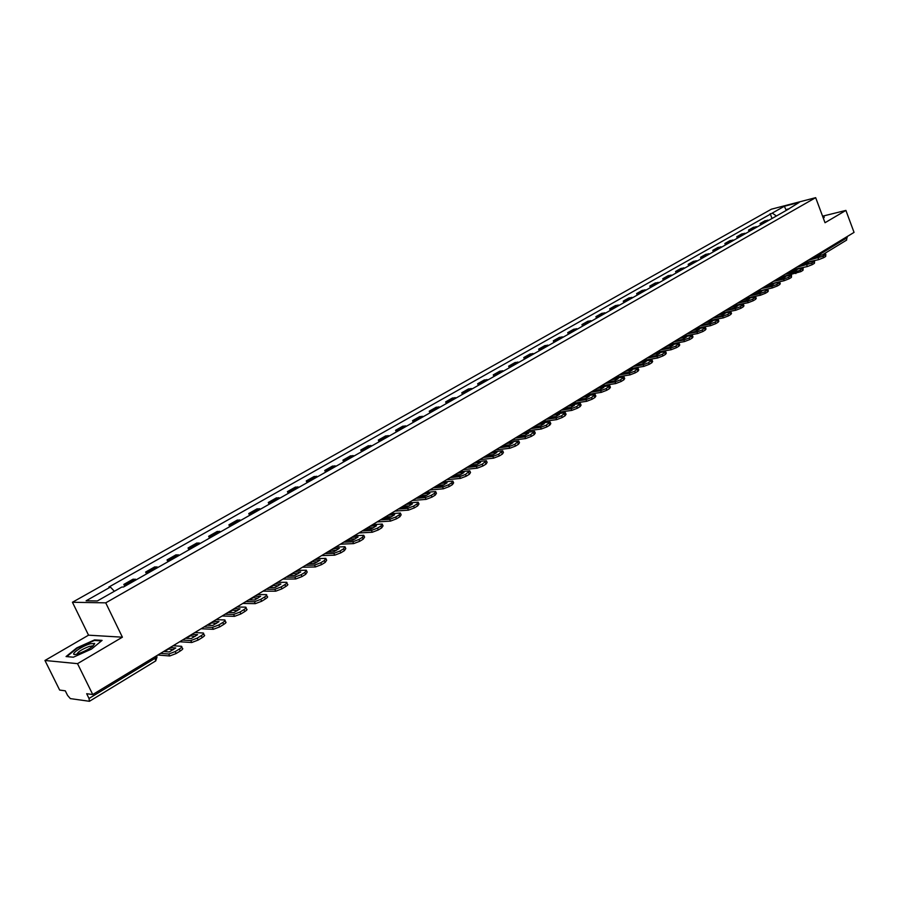 <?xml version="1.0" encoding="UTF-8"?>
<svg xmlns="http://www.w3.org/2000/svg" width="899" height="899" viewBox="0 0 899 899"><rect width="100%" height="100%" fill="white"/><g stroke="black" fill="none" stroke-linecap="round" stroke-linejoin="round"><path stroke-width="1.35" d="M44.95 660.473L77.528 663.653L92.743 694.534L854.05 232.392L845.903 210.411L825.024 222.727L815.663 197.668L771.387 209.197L72.437 602.263L88.54 635.177L44.95 660.473L59.649 690.061L65.29 690.825L67.582 695.444L70.358 698.613L89.439 701.287L89.012 698.467L155.403 658.113L156.572 655.787M77.528 663.653L122.399 637.189L105.734 602.847L815.663 197.668M92.743 694.534L86.675 693.713L89.012 698.467M845.903 210.411L822.574 216.176M846.892 236.74L846.622 240.1L822.709 254.675M769.196 220.098L764.925 220.794L760.082 223.548L764.352 222.862M760.621 224.975L760.082 223.548M757.7 226.638L753.429 227.323L748.519 230.11L752.778 229.436M749.069 231.549L748.519 230.11M746.035 233.268L741.765 233.931L736.787 236.763L741.046 236.1M737.337 238.201L736.787 236.763M734.202 239.988L729.943 240.64L724.886 243.505L729.145 242.865M725.448 244.966L724.886 243.505M722.2 246.809L717.941 247.45L712.817 250.36L717.076 249.72M713.39 251.821L712.817 250.36M710.03 253.72L705.782 254.35L700.579 257.294L704.827 256.676M701.153 258.766L700.579 257.294M697.68 260.744L693.432 261.351L688.162 264.34L692.41 263.744M688.746 265.823L688.162 264.34M685.15 267.857L680.914 268.453L675.565 271.487L679.801 270.902M676.149 272.981L675.565 271.487M672.441 275.083L668.204 275.656L662.777 278.735L667.013 278.173M663.372 280.241L662.777 278.735M659.54 282.41L655.315 282.971L649.808 286.096L654.023 285.545M650.404 287.613L649.808 286.096M646.448 289.849L642.234 290.388L636.638 293.568L640.852 293.04M637.245 295.086L636.638 293.568M633.154 297.412L628.952 297.929L623.265 301.143L627.48 300.637M623.884 302.671L623.265 301.143M619.669 305.076L615.467 305.57L609.702 308.84L613.893 308.346M610.32 310.38L609.702 308.84M605.971 312.852L601.779 313.335L595.925 316.662L600.116 316.19M596.554 318.201L595.925 316.662M592.059 320.763L587.879 321.224L581.934 324.595L586.114 324.134M582.574 326.146L581.934 324.595M577.933 328.787L573.776 329.225L567.73 332.641L571.899 332.214M568.382 334.214L567.73 332.641M563.594 336.934L559.436 337.35L553.312 340.833L557.459 340.418M553.964 342.407L553.312 340.833M549.019 345.216L544.884 345.609L538.658 349.138L542.794 348.756M539.31 350.734L538.658 349.138M534.22 353.622L530.095 353.992L523.769 357.588L527.893 357.229M524.443 359.184L523.769 357.588M519.184 362.173L515.071 362.522L508.643 366.163L512.745 365.826M509.317 367.781L508.643 366.163M503.901 370.86L499.81 371.175L493.27 374.883L497.361 374.568M493.967 376.501L493.27 374.883M488.371 379.681L484.291 379.974L477.661 383.738L481.729 383.457M478.358 385.379L477.661 383.738M472.593 388.649L468.525 388.919L461.783 392.739L465.839 392.492M462.491 394.391L461.783 392.739M456.546 397.763L452.5 397.999L445.646 401.898L449.68 401.673M446.365 403.55L445.646 401.898M440.229 407.033L436.217 407.247L429.239 411.203L433.251 411M429.958 412.866L429.239 411.203M423.643 416.462L419.653 416.642L412.562 420.665L416.54 420.496M413.293 422.339L412.562 420.665M406.775 426.047L402.808 426.193L395.594 430.284L399.561 430.149M396.335 431.981L395.594 430.284M389.627 435.79L385.671 435.914L378.344 440.072L382.277 439.971M379.097 441.78L378.344 440.072M372.175 445.713L368.253 445.792L360.791 450.028L364.702 449.961M361.555 451.748L360.791 450.028M354.42 455.804L350.52 455.849L342.935 460.153L346.812 460.119M343.71 461.884L342.935 460.153M336.35 466.064L332.484 466.075L324.764 470.458L328.607 470.458M325.55 472.2L324.764 470.458M317.965 476.515L314.133 476.492L306.267 480.943L310.088 480.987M307.065 482.707L306.267 480.943M299.243 487.146L295.456 487.078L287.444 491.618L291.231 491.708M288.253 493.394L287.444 491.618M280.196 497.979L276.431 497.866L268.284 502.496L272.037 502.608M269.104 504.283L268.284 502.496M260.8 508.991L257.069 508.856L248.776 513.554L252.484 513.722M249.607 515.352L248.776 513.554M241.044 520.218L237.358 520.038L228.908 524.825L232.583 525.038M229.751 526.634L228.908 524.825M220.929 531.657L217.277 531.421L208.669 536.298L212.299 536.557M209.523 538.13L208.669 536.298M200.432 543.299L196.825 543.018L188.06 547.997L191.644 548.3M188.925 549.84L188.06 547.997M179.542 555.166L175.99 554.84L167.057 559.908L170.596 560.257M167.933 561.763L167.057 559.908M158.269 567.258L154.752 566.887L145.649 572.045L149.144 572.449M146.548 573.922L145.649 572.045M136.581 579.585L133.119 579.158L123.837 584.417L127.276 584.867M124.747 586.305L123.837 584.417M776.444 215.985L772.241 213.108L784.366 206.253L799.233 202.387L786.816 210.096M772.241 213.108L108.835 587.069L110.408 587.058L86.102 600.802L97.317 600.97L121.848 587.036L123.478 587.025L789.198 208.737L787.097 209.276M72.437 602.263L105.734 602.847M823.428 218.457L824.271 217.131L823.046 217.434M88.54 635.177L122.399 637.189M73.37 657.203L91.574 649.033L102.081 640.38L94.586 639.886L76.752 647.887L66.054 656.551L73.37 657.203M772.027 218.491L770.185 213.636M110.408 587.058L114.364 591.284M784.366 206.253L786.243 210.422M94.878 640.481L94.586 639.886M807.875 260.429L823.057 256.237L823.608 257.71L818.674 259.642L803.92 262.868M814.269 256.541L825.743 254.159L823.057 256.237M825.833 254.417L825.698 256.44L825.147 254.968M823.608 257.71L825.698 256.44M812.73 257.474L819.809 255.912L816.506 257.923L809.426 259.485M823.158 217.715L823.99 217.513L823.417 218.412M90.383 643.74C80.18 646.583 67.032 656.933 77.46 653.989L78.022 653.843C87.933 650.089 93.485 646.628 94.687 643.459L90.383 643.74M92.867 646.179L89.574 646.325C82.303 649.056 78.089 651.651 76.954 654.124M73.392 657.191L66.773 656.596L77.134 648.201L94.406 640.459L101.43 640.92M796.536 267.306L811.752 263.149L812.303 264.621L807.347 266.553L792.57 269.745M803.032 263.362L814.472 261.025L811.752 263.149M814.573 261.283L814.415 263.328L813.865 261.856M812.303 264.621L814.415 263.328M801.47 264.317L808.549 262.766L805.189 264.812L798.11 266.351M785.052 274.285L795.289 272.094L800.279 270.138L800.84 271.633L780.815 277.15M791.626 270.284L803.043 267.981L800.279 270.138M803.155 268.25L802.987 270.318L802.425 268.835M800.84 271.633L802.987 270.318M790.041 271.251L797.121 269.722L793.716 271.801L786.647 273.318M773.387 281.353L783.625 279.207L788.648 277.24L789.21 278.735L784.186 280.702L769.117 284.264M780.062 277.308L791.457 275.038L788.648 277.24M791.558 275.319L791.39 277.409L790.817 275.914M789.21 278.735L791.39 277.409M778.455 278.285L785.524 276.78L782.074 278.881L775.005 280.376M761.565 288.534L771.78 286.421L776.837 284.444L777.41 285.949L772.365 287.916L757.25 291.478M768.33 284.432L779.703 282.196L776.837 284.444M779.804 282.488L780.276 283.702L779.624 284.601L779.04 283.095M777.41 285.949L779.624 284.601M766.701 285.421L773.769 283.938L770.263 286.073L763.206 287.545M749.564 295.816L759.779 293.737L764.858 291.759L765.442 293.265L760.363 295.254L745.552 298.254M756.43 291.647L767.768 289.467L764.858 291.759M767.881 289.759L768.353 290.973L767.679 291.905L767.094 290.388M765.442 293.265L767.679 291.905M754.778 292.658L761.835 291.209L758.284 293.366L751.227 294.805M737.394 303.21L747.586 301.165L752.71 299.176L753.295 300.693L748.182 302.693L733.393 305.638M744.361 298.985L755.666 296.827L752.71 299.176M755.778 297.142L756.25 298.356L755.565 299.311L754.98 297.783M753.295 300.693L755.565 299.311M742.675 299.996L749.732 298.569L746.125 300.772L739.079 302.188M725.044 310.706L735.225 308.705L740.371 306.694L740.967 308.233L735.82 310.234L721.054 313.133M732.112 306.413L743.372 304.312L740.371 306.694M743.507 304.637L743.967 305.84L743.271 306.829L742.675 305.289M740.967 308.233L743.271 306.829M730.404 307.447L737.45 306.053L733.786 308.278L726.752 309.672M712.502 318.313L722.672 316.347L727.853 314.335L728.448 315.886L723.279 317.898L708.524 320.729M719.672 313.965L730.909 311.897L727.853 314.335M731.033 312.234L731.505 313.436L730.797 314.448L730.19 312.908M728.448 315.886L730.797 314.448M717.953 315.01L724.976 313.639L721.268 315.897L714.244 317.268M699.782 326.045L709.929 324.112L715.143 322.089L715.75 323.651L710.536 325.674L695.815 328.45M707.064 321.617L718.256 319.606L715.143 322.089M718.391 319.954L718.863 321.157L718.132 322.19L717.526 320.64M715.75 323.651L718.132 322.19M705.31 322.685L712.323 321.348L708.558 323.64L701.546 324.966M686.858 333.877L696.995 332.001L702.243 329.967L702.861 331.529L697.613 333.563L682.914 336.271M694.253 329.394L705.4 327.427L702.243 329.967M705.546 327.787L706.018 328.989L705.266 330.057L704.659 328.495M702.861 331.529L705.266 330.057M692.477 330.472L699.478 329.158L695.657 331.495L688.656 332.799M673.756 341.845L683.869 340.002L689.14 337.957L689.769 339.53L684.487 341.575L669.822 344.227M681.251 337.282L692.365 335.361L689.14 337.957M692.511 335.732L692.983 336.934L692.219 338.035L691.589 336.462M689.769 339.53L692.219 338.035M679.453 338.384L686.443 337.103L682.555 339.462L675.565 340.732M663.248 348.216L669.294 347.542M660.439 349.925L670.53 348.127L675.846 346.07L676.475 347.655L671.16 349.722L656.528 352.296M668.058 345.295L679.116 343.429L675.846 346.07M679.273 343.811L679.745 345.002L678.959 346.137L678.329 344.553M676.475 347.655L678.959 346.137M666.226 346.407L673.205 345.16L669.261 347.565L662.282 348.801M649.831 356.364L655.899 355.712M646.92 358.128L656.989 356.386L662.338 354.318L662.979 355.914L657.63 357.982L643.032 360.488M654.652 353.431L665.665 351.61L662.338 354.318M665.822 352.003L666.305 353.206L665.496 354.363L664.867 352.768M662.979 355.914L665.496 354.363M652.798 354.566L659.754 353.341L655.753 355.779L648.797 356.993M636.211 364.634L642.291 364.005M633.188 366.466L643.235 364.769L648.617 362.69L649.269 364.297L643.886 366.376L629.322 368.815M641.054 361.69L652.011 359.926L648.617 362.69M652.18 360.33L652.652 361.522L651.831 362.724L651.179 361.117M649.269 364.297L651.831 362.724M639.155 362.836L646.1 361.656L642.043 364.129L635.099 365.309M622.378 373.029L628.468 372.433M619.254 374.928L629.266 373.287L634.683 371.186L635.335 372.804L629.918 374.905L615.399 377.265M627.232 370.085L638.133 368.365L634.683 371.186M638.312 368.792L638.784 369.983L637.942 371.22L637.29 369.601M635.335 372.804L637.942 371.22M625.311 371.242L632.233 370.096L628.109 372.613L621.187 373.748M608.32 381.558L614.433 380.996M605.083 383.525L615.073 381.929L620.524 379.827L621.187 381.457L615.736 383.558L601.262 385.851M613.197 378.603L624.041 376.939L620.524 379.827M624.221 377.378L624.704 378.569L623.839 379.839L623.176 378.209M621.187 381.457L623.839 379.839M611.241 379.783L618.152 378.67L613.95 381.232L607.05 382.333M594.048 390.222L600.172 389.683M593.621 390.896L594.217 390.604M590.699 392.256L600.656 390.728L606.14 388.604L606.814 390.245L601.33 392.357L586.89 394.571M598.936 387.255L609.724 385.66L606.14 388.604M609.904 386.109L610.399 387.289L609.5 388.604L608.837 386.963M606.814 390.245L609.5 388.604M596.947 388.458L603.836 387.379L599.577 389.975L592.699 391.043M579.552 399.021L585.676 398.527M579.012 399.763L579.709 399.414M576.079 401.134L586.002 399.65L591.52 397.527L592.205 399.178L586.676 401.302L572.303 403.426M584.451 396.054L595.172 394.515L591.52 397.527M595.363 394.976L595.857 396.156L594.936 397.504L594.261 395.852M592.205 399.178L594.936 397.504M582.44 397.268L589.294 396.234L584.968 398.875L578.113 399.898M564.819 407.966L570.944 407.505M564.156 408.775L564.977 408.36M561.223 410.146L571.112 408.73L576.675 406.584L577.36 408.247L571.798 410.394L557.47 412.427M569.73 404.988L580.394 403.505L576.675 406.584M580.585 403.988L581.08 405.168L580.136 406.55L579.45 404.887M577.36 408.247L580.136 406.55M567.685 406.224L574.517 405.235L570.123 407.91L563.291 408.899M549.851 417.057L555.975 416.63M549.075 417.923L550.008 417.451M546.131 419.316L555.975 417.956L561.572 415.799L562.268 417.473L556.672 419.631L542.4 421.575M554.773 414.068L565.359 412.652L561.572 415.799M565.572 413.147L566.055 414.315L565.089 415.754L564.392 414.079M562.268 417.473L565.089 415.754M552.694 415.327L559.504 414.372L555.031 417.102L548.221 418.035M534.635 426.295L540.749 425.901M533.736 427.227L534.804 426.688M530.781 428.621L540.591 427.34L546.221 425.171L546.929 426.856L541.288 429.025L527.084 430.868M539.569 423.294L550.087 421.946L546.221 425.171M550.3 422.451L550.795 423.631L549.795 425.103L549.098 423.418M546.929 426.856L549.795 425.103M537.456 424.575L544.243 423.665L539.692 426.441L532.916 427.328M519.161 435.678L525.274 435.33M518.15 436.678L519.33 436.082M515.183 438.094L524.937 436.869L530.612 434.689L531.331 436.386L525.657 438.566L511.509 440.319M524.117 432.677L534.557 431.396L530.612 434.689M534.781 431.925L535.265 433.082L534.253 434.599L533.534 432.902M531.331 436.386L534.253 434.599M521.971 433.981L528.724 433.116L524.095 435.925L517.352 436.779M503.44 445.219L509.553 444.915M502.305 446.297L503.609 445.634M499.327 447.724L509.036 446.567L514.745 444.376L515.475 446.084L509.755 448.275L495.686 449.927M508.407 442.207L518.768 441.004L514.745 444.376M518.993 441.544L519.487 442.701L518.442 444.275L517.712 442.555M515.475 446.084L518.442 444.275M506.216 443.533L512.936 442.713L508.238 445.578L501.53 446.387M487.46 454.928L493.551 454.658M486.202 456.063L487.629 455.332M483.201 457.512L492.854 456.422L498.608 454.22L499.338 455.939L493.596 458.153L479.594 459.704M492.427 451.905L502.71 450.77L498.608 454.22M502.946 451.332L503.44 452.489L502.361 454.096L501.631 452.377M499.338 455.939L502.361 454.096M490.213 453.253L496.9 452.489L492.113 455.4L485.438 456.153M471.2 464.794L477.279 464.581M469.817 466.008L471.379 465.21M466.795 467.469L476.403 466.457L482.19 464.232L482.943 465.974L477.144 468.188L463.221 469.638M476.189 461.771L486.381 460.704L482.19 464.232M486.629 461.277L487.123 462.434L486.011 464.098L485.269 462.356M482.943 465.974L486.011 464.098M473.93 463.142L480.583 462.423L475.717 465.379L469.076 466.087M454.669 474.829L460.726 474.661M453.152 476.122L454.849 475.245M450.118 477.594L459.659 476.661L465.491 474.425L466.244 476.178L460.423 478.403L446.578 479.74M459.67 471.795L469.772 470.806L465.491 474.425M470.02 471.402L470.514 472.548L469.368 474.267L468.615 472.514M466.244 476.178L469.368 474.267M457.366 473.189L463.985 472.526L459.029 475.537L452.433 476.189M437.847 485.044L443.892 484.921M436.206 486.404L438.027 485.46M433.149 487.899L442.634 487.033L448.5 484.797L449.275 486.55L443.398 488.798L429.643 490.022M442.859 481.999L452.871 481.089L451.68 482.853L448.5 484.797M453.13 481.707L453.624 482.842L452.444 484.617L451.68 482.853M449.275 486.55L452.444 484.617M440.521 483.415L447.095 482.797L442.061 485.865L435.498 486.46M420.743 495.428L426.755 495.349M418.968 496.866L420.923 495.843M415.877 498.372L425.306 497.597L431.217 495.338L431.992 497.113L426.081 499.372L412.416 500.473M425.766 492.371L435.678 491.551L434.453 493.371L431.217 495.338M435.948 492.18L436.442 493.315L435.228 495.135L434.453 493.371M431.992 497.113L435.228 495.135M423.384 493.821L429.913 493.259L424.789 496.383L418.271 496.922M403.336 505.991L409.315 505.98M401.426 507.508L403.527 506.418M398.313 509.036L407.663 508.351L413.619 506.081L414.405 507.868L408.449 510.138L394.886 511.115M408.404 502.934L418.17 502.193L416.911 504.069L413.619 506.081M418.462 502.844L418.956 503.979L417.698 505.856L416.911 504.069M414.405 507.868L417.698 505.856M405.955 504.406L412.427 503.901L407.213 507.081L400.752 507.564M385.626 516.745L391.571 516.779M383.581 518.341L385.817 517.172M380.423 519.892L389.716 519.296L395.706 517.004L396.504 518.813L390.514 521.094L377.052 521.948M390.773 513.677L400.358 513.026L399.066 514.958L395.706 517.004M400.662 513.7L401.156 514.824L399.864 516.756L399.066 514.958M396.504 518.813L399.864 516.756M388.199 515.172L394.639 514.734L389.334 517.97L382.907 518.386M367.601 527.691L373.512 527.78M365.41 529.376L367.792 528.118M362.23 530.949L371.433 530.432L377.479 528.129L378.288 529.949L372.242 532.253L358.903 532.961M372.647 524.623L382.232 524.061L380.884 526.05L377.479 528.129M382.536 524.746L383.041 525.859L381.693 527.859L380.884 526.05M378.288 529.949L381.693 527.859M370.141 526.14L376.524 525.758L371.118 529.05L364.758 529.41M349.239 538.827L355.116 538.984M346.913 540.602L349.441 539.254M343.699 542.198L352.824 541.782L358.903 539.467L359.724 541.288L353.644 543.603L340.418 544.187M354.307 535.748L363.769 535.287L362.387 537.344L358.903 539.467M364.095 535.984L364.589 537.108L363.207 539.164L362.387 537.344M359.724 541.288L363.207 539.164M351.756 537.299L358.083 536.984L352.577 540.333L346.272 540.636M330.562 550.166L336.395 550.39M328.079 552.031L330.753 550.604M324.831 553.649L333.877 553.334L340.002 550.997L340.833 552.84L334.709 555.177L321.595 555.604M335.63 547.086L344.98 546.716L343.542 548.84L340.002 550.997M345.306 547.435L345.8 548.547L344.373 550.682L343.542 548.84M340.833 552.84L344.373 550.682M333.035 548.66L339.305 548.412L333.698 551.829L327.45 552.053M311.537 561.718L317.325 561.999M308.908 563.673L311.739 562.156M305.615 565.314L314.571 565.1L320.741 562.752L321.584 564.617L315.414 566.954L302.435 567.235M316.617 558.627L325.831 558.358L324.348 560.549L320.741 562.752M326.168 559.099L326.674 560.212L325.191 562.403L324.348 560.549M321.584 564.617L325.191 562.403M313.976 560.234L320.179 560.055L314.47 563.527L308.278 563.695M292.164 573.472L297.895 573.832M289.377 575.529L292.366 573.922M286.039 577.192L294.906 577.079L301.12 574.731L301.974 576.596L295.76 578.956L282.915 579.091M297.254 570.382L306.334 570.224L304.795 572.483L301.12 574.731M306.683 570.977L307.188 572.079L305.649 574.349L304.795 572.483M301.974 576.596L305.649 574.349M294.557 572.022L300.704 571.921L294.883 575.45L288.759 575.54M272.431 585.451L278.106 585.89M269.475 587.609L272.633 585.901M266.104 589.294L274.869 589.294L281.129 586.923L281.994 588.811L275.735 591.182L263.036 591.16M277.521 582.361L286.466 582.305C287.523 582.496 286.983 583.271 284.871 584.642L281.129 586.923M286.826 583.08L287.332 584.181C288.388 584.372 287.86 585.159 285.736 586.519L284.871 584.642M281.994 588.811L285.736 586.519M274.779 584.024L280.859 584.002L274.937 587.609L268.868 587.609M252.316 597.655L257.934 598.161M249.203 599.925L252.529 598.116M245.787 601.622L254.439 601.746L260.755 599.352L261.643 601.262L255.327 603.645L242.786 603.454M257.429 594.565L266.228 594.61C267.306 594.801 266.756 595.61 264.576 597.026L260.755 599.352M266.598 595.419L267.104 596.509C268.194 596.7 267.644 597.509 265.452 598.925L264.576 597.026M261.643 601.262L265.452 598.925M254.631 596.262L260.631 596.307L254.597 599.981L248.607 599.914M231.83 610.095L237.381 610.679M228.548 612.466L232.043 610.545M225.087 614.197L233.628 614.433L239.988 612.028L240.887 613.95L234.527 616.343L222.143 615.984M236.943 606.994L245.596 607.162C246.708 607.353 246.135 608.185 243.876 609.657L239.988 612.028M245.978 607.982L246.483 609.072C247.607 609.264 247.034 610.095 244.775 611.567L243.876 609.657M240.887 613.95L244.775 611.567M234.088 608.724L240.022 608.848L233.875 612.601L227.964 612.444M210.95 622.771L216.434 623.423M207.5 625.243L211.175 623.232M203.983 627.008L212.434 627.367L218.817 624.951L219.727 626.884L213.344 629.3L201.106 628.749M216.075 619.669L224.57 619.95C225.716 620.153 225.121 621.007 222.783 622.524L218.817 624.951M224.964 620.793L225.469 621.872C226.627 622.074 226.031 622.94 223.694 624.457L222.783 622.524M219.727 626.884L223.694 624.457M212.434 627.367L213.344 629.3L212.411 627.367M213.164 621.434L219.019 621.636L212.748 625.457L206.916 625.221M189.678 635.694L195.083 636.425M186.037 638.279L189.891 636.155M182.463 640.066L190.846 640.549L197.229 638.121L198.151 640.066L191.768 642.504L179.665 641.762M194.791 632.581L203.174 632.997C204.298 633.211 203.668 634.098 201.275 635.649L197.229 638.121M203.556 633.817L204.084 634.93C205.219 635.155 204.59 636.043 202.196 637.593L201.275 635.649M198.151 640.066L202.196 637.593M191.824 634.379L197.6 634.683L191.206 638.571L185.464 638.245M167.978 648.864L173.305 649.685M164.146 651.573L168.203 649.325M160.528 653.382L168.821 654L175.215 651.55L176.148 653.517L169.765 655.967L157.797 655.034M173.102 645.752L181.351 646.291C182.452 646.538 181.778 647.449 179.339 649.033L175.215 651.55M181.733 647.089L182.283 648.246C183.385 648.494 182.722 649.415 180.272 651L179.339 649.033M176.148 653.517L180.272 651M170.08 647.583L175.766 647.977L169.237 651.944L163.584 651.528M147.762 572L156.875 566.831M169.192 559.841L178.148 554.75M190.228 547.896L199.016 542.906M210.872 536.175L219.491 531.275M231.144 524.668L239.606 519.869M251.035 513.374L259.339 508.654M270.577 502.283L278.735 497.653M289.759 491.393L297.771 486.842M308.604 480.695L316.482 476.223M327.112 470.177L334.855 465.794M345.306 459.85L352.914 455.535M363.185 449.702L370.658 445.466M380.76 439.735L388.098 435.566M398.032 429.924L405.247 425.823M415.012 420.283L422.114 416.259M431.711 410.809L438.69 406.842M448.129 401.482L454.995 397.583M464.277 392.312L471.031 388.48M480.167 383.3L486.82 379.524M495.798 374.422L502.339 370.714M511.183 365.691L517.61 362.039M526.32 357.094L532.646 353.498M541.22 348.643L547.446 345.104M555.874 340.316L562.01 336.833M570.314 332.124L576.36 328.686M584.53 324.056L590.474 320.673M598.52 316.1L604.386 312.785M612.309 308.278L618.074 305.008M625.884 300.569L631.57 297.344M639.256 292.984L644.853 289.804M652.427 285.5L657.944 282.376M665.406 278.128L670.845 275.049M678.206 270.869L683.555 267.835M690.803 263.722L696.084 260.721M703.232 256.665L708.434 253.709M715.469 249.708L720.605 246.798M727.549 242.865L732.595 239.988M739.45 236.1L744.428 233.279M751.182 229.447L756.093 226.649M762.745 222.873L767.6 220.12M125.905 584.406L135.198 579.136M391.481 513.621L392.144 513.351M372.759 524.555L374.231 524.229M354.498 535.635L355.993 535.31M335.911 546.918L336.822 546.839M316.976 558.414L317.898 558.335M297.704 570.112L298.637 570.033M278.072 582.035L279.005 581.945M258.069 594.172L259.002 594.082M237.696 606.544L238.628 606.454M216.917 619.153L217.861 619.063M195.757 631.997L196.69 631.907M174.17 645.1L175.114 645.01M817.247 255.889L847.229 237.662M154.797 656.854L155.696 660.934L89.439 701.287M818.674 259.642L818.124 258.17M807.347 266.553L806.785 265.081M795.851 273.577L795.289 272.094M784.186 280.702L783.625 279.207M772.365 287.916L771.78 286.421M760.363 295.254L759.779 293.737M748.182 302.693L747.586 301.165M735.82 310.234L735.225 308.705M723.279 317.898L722.672 316.347M710.536 325.674L709.929 324.112M697.613 333.563L696.995 332.001M684.487 341.575L683.869 340.002M671.16 349.722L670.53 348.127M657.63 357.982L656.989 356.386M643.886 366.376L643.235 364.769M629.918 374.905L629.266 373.287M615.736 383.558L615.073 381.929M601.33 392.357L600.656 390.728M586.676 401.302L586.002 399.65M571.798 410.394L571.112 408.73M556.672 419.631L555.975 417.956M541.288 429.025L540.591 427.34M525.657 438.566L524.937 436.869M509.755 448.275L509.036 446.567M493.596 458.153L492.854 456.422M477.144 468.188L476.403 466.457M460.423 478.403L459.659 476.661M443.398 488.798L442.634 487.033M426.081 499.372L425.306 497.597M408.449 510.138L407.663 508.351M390.514 521.094L389.716 519.296M372.242 532.253L371.433 530.432M353.644 543.603L352.824 541.782M334.709 555.177L333.877 553.334M315.414 566.954L314.571 565.1M295.76 578.956L294.906 577.079M275.735 591.182L274.869 589.294M255.327 603.645L254.439 601.746M234.527 616.343L233.628 614.433M191.701 642.493L190.779 640.549M169.653 655.967L168.709 654M733 306.244L733.314 305.682M720.593 313.785L720.931 313.2M708.007 321.437L708.378 320.819M695.242 329.214L695.624 328.562M682.274 337.103L682.689 336.417M669.103 345.104L669.553 344.396M655.742 353.24L656.214 352.487M642.167 361.499L642.673 360.713M628.379 369.894L628.918 369.062M614.365 378.412L614.95 377.535M600.139 387.064L600.757 386.154M585.676 395.863L586.339 394.897M570.977 404.797L571.697 403.786M556.043 413.888L556.818 412.821M540.861 423.114L541.692 422.002M525.421 432.509L526.32 431.329M509.711 442.05L510.699 440.813M493.742 451.759L494.81 450.466M477.481 461.625L478.661 460.266M460.94 471.66L462.232 470.244M444.095 481.875L445.522 480.381M426.924 492.27L428.531 490.697M409.405 502.856L411.236 501.192M390.762 513.621L393.638 511.879M372.827 524.51L375.726 522.746M354.577 535.59L357.499 533.815M335.99 546.873L338.945 545.075M317.066 558.358L320.055 556.548M297.794 570.056L300.817 568.224M278.173 581.968L281.218 580.125M258.17 594.104L261.249 592.239M237.797 606.477L240.91 604.589M217.03 619.085L220.188 617.164M195.87 631.93L199.061 629.997M174.294 645.021L177.519 643.066M155.741 660.9L157.044 656.911M92.282 646.651L91.9 645.864M92.822 646.111L94.687 643.459M190.846 640.549L191.768 642.504M168.821 654L169.765 655.967"/></g></svg>
